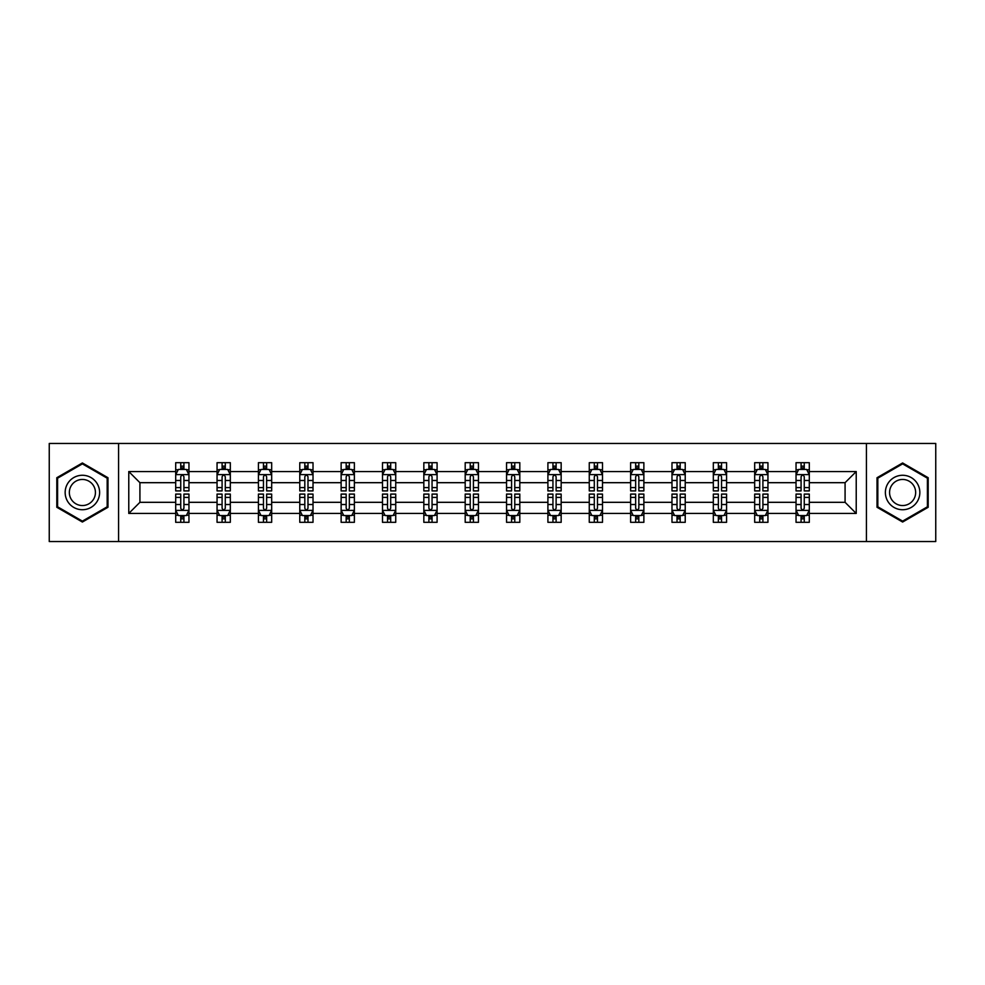 <?xml version="1.0" encoding="UTF-8"?>
<svg xmlns="http://www.w3.org/2000/svg" width="985" height="985" viewBox="0 0 985 985"><rect width="100%" height="100%" fill="white"/><g stroke="black" fill="none" stroke-linecap="round" stroke-linejoin="round"><path stroke-width="1.48" d="M866.431 541.541L935.75 541.541L935.75 443.459L866.431 443.459L866.431 541.541L118.569 541.541L118.569 443.459L49.25 443.459L49.25 541.541L118.569 541.541M809.301 513.444L809.301 502.313L845.081 502.313L856.224 513.444L809.301 513.444L809.301 522.321L804.265 522.321L804.265 515.561M866.431 443.459L118.569 443.459M796.04 513.444L767.943 513.444L767.943 502.313L796.04 502.313L796.04 522.321L809.301 522.321L809.301 515.241L806.801 515.241M767.943 513.444L767.943 522.321L762.907 522.321L762.907 515.561M754.682 513.444L726.585 513.444L726.585 502.313L754.682 502.313L754.682 522.321L767.943 522.321L767.943 515.241L765.443 515.241M726.585 513.444L726.585 522.321L721.549 522.321L721.549 515.561M713.325 513.444L685.228 513.444L685.228 502.313L713.325 502.313L713.325 522.321L726.585 522.321L726.585 515.241L724.098 515.241M685.228 513.444L685.228 522.321L680.192 522.321L680.192 515.561M671.979 513.444L643.87 513.444L643.87 502.313L671.979 502.313L671.979 522.321L685.228 522.321L685.228 515.241L682.74 515.241M643.87 513.444L643.87 522.321L638.834 522.321L638.834 515.561M630.622 513.444L602.512 513.444L602.512 502.313L630.622 502.313L630.622 522.321L643.87 522.321L643.87 515.241L641.383 515.241M602.512 513.444L602.512 522.321L597.476 522.321L597.476 515.561M589.264 513.444L561.167 513.444L561.167 502.313L589.264 502.313L589.264 522.321L602.512 522.321L602.512 515.241L600.025 515.241M561.167 513.444L561.167 522.321L556.119 522.321L556.119 515.561M547.906 513.444L519.809 513.444L519.809 502.313L547.906 502.313L547.906 522.321L561.167 522.321L561.167 515.241L558.667 515.241M519.809 513.444L519.809 522.321L514.773 522.321L514.773 515.561M506.549 513.444L478.451 513.444L478.451 502.313L506.549 502.313L506.549 522.321L519.809 522.321L519.809 515.241L517.31 515.241M478.451 513.444L478.451 522.321L473.416 522.321L473.416 515.561M465.191 513.444L437.094 513.444L437.094 502.313L465.191 502.313L465.191 522.321L478.451 522.321L478.451 515.241L475.952 515.241M437.094 513.444L437.094 522.321L432.058 522.321L432.058 515.561M423.833 513.444L395.736 513.444L395.736 502.313L423.833 502.313L423.833 522.321L437.094 522.321L437.094 515.241L434.607 515.241M395.736 513.444L395.736 522.321L390.7 522.321L390.7 515.561M382.488 513.444L354.378 513.444L354.378 502.313L382.488 502.313L382.488 522.321L395.736 522.321L395.736 515.241L393.249 515.241M354.378 513.444L354.378 522.321L349.343 522.321L349.343 515.561M341.13 513.444L313.021 513.444L313.021 502.313L341.13 502.313L341.13 522.321L354.378 522.321L354.378 515.241L351.891 515.241M313.021 513.444L313.021 522.321L307.985 522.321L307.985 515.561M299.772 513.444L271.675 513.444L271.675 502.313L299.772 502.313L299.772 522.321L313.021 522.321L313.021 515.241L310.534 515.241M271.675 513.444L271.675 522.321L266.639 522.321L266.639 515.561M258.415 513.444L230.318 513.444L230.318 502.313L258.415 502.313L258.415 522.321L271.675 522.321L271.675 515.241L269.176 515.241M230.318 513.444L230.318 522.321L225.282 522.321L225.282 515.561M217.057 513.444L188.96 513.444L188.96 502.313L217.057 502.313L217.057 522.321L230.318 522.321L230.318 515.241L227.818 515.241M188.96 513.444L188.96 522.321L183.924 522.321L183.924 515.561M175.699 513.444L128.776 513.444L128.776 471.556L175.699 471.556L175.699 482.687L139.919 482.687L139.919 502.313L175.699 502.313L175.699 522.321L188.96 522.321L188.96 515.241L186.46 515.241M178.199 469.759L175.699 469.759L175.699 462.679L175.699 471.556M180.735 469.439L180.735 462.679L175.699 462.679L188.96 462.679L188.96 471.556L217.057 471.556L217.057 462.679L230.318 462.679L230.318 471.556L258.415 471.556L258.415 462.679L271.675 462.679L271.675 471.556L299.772 471.556L299.772 462.679L313.021 462.679L313.021 471.556L341.13 471.556L341.13 462.679L354.378 462.679L354.378 471.556L382.488 471.556L382.488 462.679L395.736 462.679L395.736 471.556L423.833 471.556L423.833 462.679L437.094 462.679L437.094 471.556L465.191 471.556L465.191 462.679L478.451 462.679L478.451 471.556L506.549 471.556L506.549 462.679L519.809 462.679L519.809 471.556L547.906 471.556L547.906 462.679L561.167 462.679L561.167 471.556L589.264 471.556L589.264 462.679L602.512 462.679L602.512 471.556L630.622 471.556L630.622 462.679L643.87 462.679L643.87 471.556L671.979 471.556L671.979 462.679L685.228 462.679L685.228 471.556L713.325 471.556L713.325 462.679L726.585 462.679L726.585 471.556L754.682 471.556L754.682 462.679L767.943 462.679L767.943 471.556L796.04 471.556L796.04 462.679L809.301 462.679L809.301 471.556L856.224 471.556L856.224 513.444M796.04 471.556L796.04 482.687L767.943 482.687L767.943 471.556M754.682 471.556L754.682 482.687L726.585 482.687L726.585 471.556M713.325 471.556L713.325 482.687L685.228 482.687L685.228 471.556M671.979 471.556L671.979 482.687L643.87 482.687L643.87 471.556M630.622 471.556L630.622 482.687L602.512 482.687L602.512 471.556M589.264 471.556L589.264 482.687L561.167 482.687L561.167 471.556M547.906 471.556L547.906 482.687L519.809 482.687L519.809 471.556M506.549 471.556L506.549 482.687L478.451 482.687L478.451 471.556M465.191 471.556L465.191 482.687L437.094 482.687L437.094 471.556M423.833 471.556L423.833 482.687L395.736 482.687L395.736 471.556M382.488 471.556L382.488 482.687L354.378 482.687L354.378 471.556M341.13 471.556L341.13 482.687L313.021 482.687L313.021 471.556M299.772 471.556L299.772 482.687L271.675 482.687L271.675 471.556M258.415 471.556L258.415 482.687L230.318 482.687L230.318 471.556M217.057 471.556L217.057 482.687L188.96 482.687L188.96 471.556M128.776 471.556L139.919 482.687M845.081 502.313L845.081 482.687L809.301 482.687L809.301 471.556M801.076 469.303L804.265 469.303M759.718 469.303L762.907 469.303M718.361 469.303L721.549 469.303M677.015 469.303L680.192 469.303M635.657 469.303L638.834 469.303M594.3 469.303L597.476 469.303M552.942 469.303L556.119 469.303M511.584 469.303L514.773 469.303M470.227 469.303L473.416 469.303M428.881 469.303L432.058 469.303M387.524 469.303L390.7 469.303M346.166 469.303L349.343 469.303M304.808 469.303L307.985 469.303M263.451 469.303L266.639 469.303M222.093 469.303L225.282 469.303M180.735 469.303L183.924 469.303M180.735 515.697L183.924 515.697M222.093 515.697L225.282 515.697M263.451 515.697L266.639 515.697M304.808 515.697L307.985 515.697M346.166 515.697L349.343 515.697M387.524 515.697L390.7 515.697M428.881 515.697L432.058 515.697M470.227 515.697L473.416 515.697M511.584 515.697L514.773 515.697M552.942 515.697L556.119 515.697M594.3 515.697L597.476 515.697M635.657 515.697L638.834 515.697M677.015 515.697L680.192 515.697M718.361 515.697L721.549 515.697M759.718 515.697L762.907 515.697M801.076 515.697L804.265 515.697M139.919 502.313L128.776 513.444M856.224 471.556L845.081 482.687M107.968 477.725L82.383 462.962L56.81 477.725L56.81 507.275L82.383 522.038L107.968 507.275L107.968 477.725M877.032 477.725L877.032 507.275L902.617 522.038L928.19 507.275L928.19 477.725L902.617 462.962L877.032 477.725M183.924 466.127L180.735 466.127M175.699 487.587L175.699 490.912L180.735 490.912L180.735 487.587L175.699 487.587L175.699 482.687M188.96 482.687L188.96 490.912L183.924 490.912L183.924 476.728C182.865 474.684 181.806 474.684 180.735 476.728L180.735 487.587M186.46 469.759L188.96 469.759L188.96 462.679L183.924 462.679L183.924 469.439M188.96 474.733L186.313 469.439L178.359 469.439L175.699 474.733M180.735 518.873L183.924 518.873M188.96 497.413L188.96 494.088L183.924 494.088L183.924 497.413L188.96 497.413L188.96 502.313M175.699 502.313L175.699 494.088L180.735 494.088L180.735 508.272C181.794 510.316 182.865 510.316 183.924 508.272L183.924 497.413M178.199 515.241L175.699 515.241L175.699 522.321L180.735 522.321L180.735 515.561M175.699 510.267L178.359 515.561L186.313 515.561L188.96 510.267M225.282 466.127L222.093 466.127M219.556 469.759L217.057 469.759L217.057 462.679L222.093 462.679L222.093 469.439M217.057 487.587L217.057 490.912L222.093 490.912L222.093 487.587L217.057 487.587L217.057 482.687M230.318 482.687L230.318 490.912L225.282 490.912L225.282 476.728C224.223 474.684 223.164 474.684 222.093 476.728L222.093 487.587M227.818 469.759L230.318 469.759L230.318 462.679L225.282 462.679L225.282 469.439M230.318 474.733L227.658 469.439L219.704 469.439L217.057 474.733M266.639 466.127L263.451 466.127M260.902 469.759L258.415 469.759L258.415 462.679L263.451 462.679L263.451 469.439M258.415 487.587L258.415 490.912L263.451 490.912L263.451 487.587L258.415 487.587L258.415 482.687M271.675 482.687L271.675 490.912L266.639 490.912L266.639 476.728C265.568 474.684 264.509 474.684 263.451 476.728L263.451 487.587M269.176 469.759L271.675 469.759L271.675 462.679L266.639 462.679L266.639 469.439M271.675 474.733L269.016 469.439L261.062 469.439L258.415 474.733M222.093 518.873L225.282 518.873M230.318 497.413L230.318 494.088L225.282 494.088L225.282 497.413L230.318 497.413L230.318 502.313M217.057 502.313L217.057 494.088L222.093 494.088L222.093 508.272C223.152 510.316 224.211 510.316 225.282 508.272L225.282 497.413M219.556 515.241L217.057 515.241L217.057 522.321L222.093 522.321L222.093 515.561M217.057 510.267L219.704 515.561L227.658 515.561L230.318 510.267M263.451 518.873L266.639 518.873M271.675 497.413L271.675 494.088L266.639 494.088L266.639 497.413L271.675 497.413L271.675 502.313M258.415 502.313L258.415 494.088L263.451 494.088L263.451 508.272C264.509 510.316 265.568 510.316 266.639 508.272L266.639 497.413M260.902 515.241L258.415 515.241L258.415 522.321L263.451 522.321L263.451 515.561M258.415 510.267L261.062 515.561L269.016 515.561L271.675 510.267M67.46 483.881A17.238 17.238 0 0 0 73.776 507.423A17.238 17.238 0 0 0 97.306 501.119A17.238 17.238 0 0 0 91.002 477.577A17.238 17.238 0 0 0 67.46 483.881M71.092 485.974A13.051 13.051 0 0 0 75.87 503.803A13.051 13.051 0 0 0 93.686 499.026A13.051 13.051 0 0 0 88.909 481.197A13.051 13.051 0 0 0 71.092 485.974M107.18 478.193L107.18 506.807L82.383 521.127L57.598 506.807L57.598 478.193L82.383 463.873L107.18 478.193M887.694 483.881A17.238 17.238 0 0 0 893.998 507.423A17.238 17.238 0 0 0 917.54 501.119A17.238 17.238 0 0 0 911.224 477.577A17.238 17.238 0 0 0 887.694 483.881M891.314 485.974A13.051 13.051 0 0 0 896.091 503.803A13.051 13.051 0 0 0 913.908 499.026A13.051 13.051 0 0 0 909.13 481.197A13.051 13.051 0 0 0 891.314 485.974M927.402 478.193L927.402 506.807L902.617 521.127L877.82 506.807L877.82 478.193L902.617 463.873L927.402 478.193M307.985 466.127L304.808 466.127M302.26 469.759L299.772 469.759L299.772 462.679L304.808 462.679L304.808 469.439M299.772 487.587L299.772 490.912L304.808 490.912L304.808 487.587L299.772 487.587L299.772 482.687M313.021 482.687L313.021 490.912L307.985 490.912L307.985 476.728C306.926 474.684 305.867 474.684 304.808 476.728L304.808 487.587M310.534 469.759L313.021 469.759L313.021 462.679L307.985 462.679L307.985 469.439M313.021 474.733L310.373 469.439L302.42 469.439L299.772 474.733M304.808 518.873L307.985 518.873M313.021 497.413L313.021 494.088L307.985 494.088L307.985 497.413L313.021 497.413L313.021 502.313M299.772 502.313L299.772 494.088L304.808 494.088L304.808 508.272C305.867 510.316 306.926 510.316 307.985 508.272L307.985 497.413M302.26 515.241L299.772 515.241L299.772 522.321L304.808 522.321L304.808 515.561M299.772 510.267L302.42 515.561L310.373 515.561L313.021 510.267M349.343 466.127L346.166 466.127M343.617 469.759L341.13 469.759L341.13 462.679L346.166 462.679L346.166 469.439M341.13 487.587L341.13 490.912L346.166 490.912L346.166 487.587L341.13 487.587L341.13 482.687M354.378 482.687L354.378 490.912L349.343 490.912L349.343 476.728C348.284 474.684 347.225 474.684 346.166 476.728L346.166 487.587M351.891 469.759L354.378 469.759L354.378 462.679L349.343 462.679L349.343 469.439M354.378 474.733L351.731 469.439L343.777 469.439L341.13 474.733M346.166 518.873L349.343 518.873M354.378 497.413L354.378 494.088L349.343 494.088L349.343 497.413L354.378 497.413L354.378 502.313M341.13 502.313L341.13 494.088L346.166 494.088L346.166 508.272C347.225 510.316 348.284 510.316 349.343 508.272L349.343 497.413M343.617 515.241L341.13 515.241L341.13 522.321L346.166 522.321L346.166 515.561M341.13 510.267L343.777 515.561L351.731 515.561L354.378 510.267M390.7 466.127L387.524 466.127M384.975 469.759L382.488 469.759L382.488 462.679L387.524 462.679L387.524 469.439M382.488 487.587L382.488 490.912L387.524 490.912L387.524 487.587L382.488 487.587L382.488 482.687M395.736 482.687L395.736 490.912L390.7 490.912L390.7 476.728C389.641 474.684 388.583 474.684 387.524 476.728L387.524 487.587M393.249 469.759L395.736 469.759L395.736 462.679L390.7 462.679L390.7 469.439M395.736 474.733L393.089 469.439L385.135 469.439L382.488 474.733M387.524 518.873L390.7 518.873M395.736 497.413L395.736 494.088L390.7 494.088L390.7 497.413L395.736 497.413L395.736 502.313M382.488 502.313L382.488 494.088L387.524 494.088L387.524 508.272C388.583 510.316 389.641 510.316 390.7 508.272L390.7 497.413M384.975 515.241L382.488 515.241L382.488 522.321L387.524 522.321L387.524 515.561M382.488 510.267L385.135 515.561L393.089 515.561L395.736 510.267M432.058 466.127L428.881 466.127M426.333 469.759L423.833 469.759L423.833 462.679L428.881 462.679L428.881 469.439M423.833 487.587L423.833 490.912L428.881 490.912L428.881 487.587L423.833 487.587L423.833 482.687M437.094 482.687L437.094 490.912L432.058 490.912L432.058 476.728C430.999 474.684 429.94 474.684 428.881 476.728L428.881 487.587M434.607 469.759L437.094 469.759L437.094 462.679L432.058 462.679L432.058 469.439M437.094 474.733L434.447 469.439L426.493 469.439L423.833 474.733M428.881 518.873L432.058 518.873M437.094 497.413L437.094 494.088L432.058 494.088L432.058 497.413L437.094 497.413L437.094 502.313M423.833 502.313L423.833 494.088L428.881 494.088L428.881 508.272C429.94 510.316 430.999 510.316 432.058 508.272L432.058 497.413M426.333 515.241L423.833 515.241L423.833 522.321L428.881 522.321L428.881 515.561M423.833 510.267L426.493 515.561L434.447 515.561L437.094 510.267M473.416 466.127L470.227 466.127M467.69 469.759L465.191 469.759L465.191 462.679L470.227 462.679L470.227 469.439M465.191 487.587L465.191 490.912L470.227 490.912L470.227 487.587L465.191 487.587L465.191 482.687M478.451 482.687L478.451 490.912L473.416 490.912L473.416 476.728C472.357 474.684 471.298 474.684 470.227 476.728L470.227 487.587M475.952 469.759L478.451 469.759L478.451 462.679L473.416 462.679L473.416 469.439M478.451 474.733L475.804 469.439L467.85 469.439L465.191 474.733M470.227 518.873L473.416 518.873M478.451 497.413L478.451 494.088L473.416 494.088L473.416 497.413L478.451 497.413L478.451 502.313M465.191 502.313L465.191 494.088L470.227 494.088L470.227 508.272C471.286 510.316 472.357 510.316 473.416 508.272L473.416 497.413M467.69 515.241L465.191 515.241L465.191 522.321L470.227 522.321L470.227 515.561M465.191 510.267L467.85 515.561L475.804 515.561L478.451 510.267M514.773 466.127L511.584 466.127M509.048 469.759L506.549 469.759L506.549 462.679L511.584 462.679L511.584 469.439M506.549 487.587L506.549 490.912L511.584 490.912L511.584 487.587L506.549 487.587L506.549 482.687M519.809 482.687L519.809 490.912L514.773 490.912L514.773 476.728C513.714 474.684 512.643 474.684 511.584 476.728L511.584 487.587M517.31 469.759L519.809 469.759L519.809 462.679L514.773 462.679L514.773 469.439M519.809 474.733L517.15 469.439L509.196 469.439L506.549 474.733M511.584 518.873L514.773 518.873M519.809 497.413L519.809 494.088L514.773 494.088L514.773 497.413L519.809 497.413L519.809 502.313M506.549 502.313L506.549 494.088L511.584 494.088L511.584 508.272C512.643 510.316 513.702 510.316 514.773 508.272L514.773 497.413M509.048 515.241L506.549 515.241L506.549 522.321L511.584 522.321L511.584 515.561M506.549 510.267L509.196 515.561L517.15 515.561L519.809 510.267M556.119 466.127L552.942 466.127M550.393 469.759L547.906 469.759L547.906 462.679L552.942 462.679L552.942 469.439M547.906 487.587L547.906 490.912L552.942 490.912L552.942 487.587L547.906 487.587L547.906 482.687M561.167 482.687L561.167 490.912L556.119 490.912L556.119 476.728C555.06 474.684 554.001 474.684 552.942 476.728L552.942 487.587M558.667 469.759L561.167 469.759L561.167 462.679L556.119 462.679L556.119 469.439M561.167 474.733L558.507 469.439L550.553 469.439L547.906 474.733M552.942 518.873L556.119 518.873M561.167 497.413L561.167 494.088L556.119 494.088L556.119 497.413L561.167 497.413L561.167 502.313M547.906 502.313L547.906 494.088L552.942 494.088L552.942 508.272C554.001 510.316 555.06 510.316 556.119 508.272L556.119 497.413M550.393 515.241L547.906 515.241L547.906 522.321L552.942 522.321L552.942 515.561M547.906 510.267L550.553 515.561L558.507 515.561L561.167 510.267M597.476 466.127L594.3 466.127M591.751 469.759L589.264 469.759L589.264 462.679L594.3 462.679L594.3 469.439M589.264 487.587L589.264 490.912L594.3 490.912L594.3 487.587L589.264 487.587L589.264 482.687M602.512 482.687L602.512 490.912L597.476 490.912L597.476 476.728C596.417 474.684 595.359 474.684 594.3 476.728L594.3 487.587M600.025 469.759L602.512 469.759L602.512 462.679L597.476 462.679L597.476 469.439M602.512 474.733L599.865 469.439L591.911 469.439L589.264 474.733M594.3 518.873L597.476 518.873M602.512 497.413L602.512 494.088L597.476 494.088L597.476 497.413L602.512 497.413L602.512 502.313M589.264 502.313L589.264 494.088L594.3 494.088L594.3 508.272C595.359 510.316 596.417 510.316 597.476 508.272L597.476 497.413M591.751 515.241L589.264 515.241L589.264 522.321L594.3 522.321L594.3 515.561M589.264 510.267L591.911 515.561L599.865 515.561L602.512 510.267M638.834 466.127L635.657 466.127M633.109 469.759L630.622 469.759L630.622 462.679L635.657 462.679L635.657 469.439M630.622 487.587L630.622 490.912L635.657 490.912L635.657 487.587L630.622 487.587L630.622 482.687M643.87 482.687L643.87 490.912L638.834 490.912L638.834 476.728C637.775 474.684 636.716 474.684 635.657 476.728L635.657 487.587M641.383 469.759L643.87 469.759L643.87 462.679L638.834 462.679L638.834 469.439M643.87 474.733L641.223 469.439L633.269 469.439L630.622 474.733M635.657 518.873L638.834 518.873M643.87 497.413L643.87 494.088L638.834 494.088L638.834 497.413L643.87 497.413L643.87 502.313M630.622 502.313L630.622 494.088L635.657 494.088L635.657 508.272C636.716 510.316 637.775 510.316 638.834 508.272L638.834 497.413M633.109 515.241L630.622 515.241L630.622 522.321L635.657 522.321L635.657 515.561M630.622 510.267L633.269 515.561L641.223 515.561L643.87 510.267M680.192 466.127L677.015 466.127M674.466 469.759L671.979 469.759L671.979 462.679L677.015 462.679L677.015 469.439M671.979 487.587L671.979 490.912L677.015 490.912L677.015 487.587L671.979 487.587L671.979 482.687M685.228 482.687L685.228 490.912L680.192 490.912L680.192 476.728C679.133 474.684 678.074 474.684 677.015 476.728L677.015 487.587M682.74 469.759L685.228 469.759L685.228 462.679L680.192 462.679L680.192 469.439M685.228 474.733L682.58 469.439L674.626 469.439L671.979 474.733M677.015 518.873L680.192 518.873M685.228 497.413L685.228 494.088L680.192 494.088L680.192 497.413L685.228 497.413L685.228 502.313M671.979 502.313L671.979 494.088L677.015 494.088L677.015 508.272C678.074 510.316 679.133 510.316 680.192 508.272L680.192 497.413M674.466 515.241L671.979 515.241L671.979 522.321L677.015 522.321L677.015 515.561M671.979 510.267L674.626 515.561L682.58 515.561L685.228 510.267M721.549 466.127L718.361 466.127M715.824 469.759L713.325 469.759L713.325 462.679L718.361 462.679L718.361 469.439M713.325 487.587L713.325 490.912L718.361 490.912L718.361 487.587L713.325 487.587L713.325 482.687M726.585 482.687L726.585 490.912L721.549 490.912L721.549 476.728C720.491 474.684 719.432 474.684 718.361 476.728L718.361 487.587M724.098 469.759L726.585 469.759L726.585 462.679L721.549 462.679L721.549 469.439M726.585 474.733L723.938 469.439L715.984 469.439L713.325 474.733M718.361 518.873L721.549 518.873M726.585 497.413L726.585 494.088L721.549 494.088L721.549 497.413L726.585 497.413L726.585 502.313M713.325 502.313L713.325 494.088L718.361 494.088L718.361 508.272C719.432 510.316 720.491 510.316 721.549 508.272L721.549 497.413M715.824 515.241L713.325 515.241L713.325 522.321L718.361 522.321L718.361 515.561M713.325 510.267L715.984 515.561L723.938 515.561L726.585 510.267M762.907 466.127L759.718 466.127M757.182 469.759L754.682 469.759L754.682 462.679L759.718 462.679L759.718 469.439M754.682 487.587L754.682 490.912L759.718 490.912L759.718 487.587L754.682 487.587L754.682 482.687M767.943 482.687L767.943 490.912L762.907 490.912L762.907 476.728C761.848 474.684 760.789 474.684 759.718 476.728L759.718 487.587M765.443 469.759L767.943 469.759L767.943 462.679L762.907 462.679L762.907 469.439M767.943 474.733L765.296 469.439L757.342 469.439L754.682 474.733M759.718 518.873L762.907 518.873M767.943 497.413L767.943 494.088L762.907 494.088L762.907 497.413L767.943 497.413L767.943 502.313M754.682 502.313L754.682 494.088L759.718 494.088L759.718 508.272C760.777 510.316 761.836 510.316 762.907 508.272L762.907 497.413M757.182 515.241L754.682 515.241L754.682 522.321L759.718 522.321L759.718 515.561M754.682 510.267L757.342 515.561L765.296 515.561L767.943 510.267M804.265 466.127L801.076 466.127M798.539 469.759L796.04 469.759L796.04 462.679L801.076 462.679L801.076 469.439M796.04 487.587L796.04 490.912L801.076 490.912L801.076 487.587L796.04 487.587L796.04 482.687M809.301 482.687L809.301 490.912L804.265 490.912L804.265 476.728C803.206 474.684 802.135 474.684 801.076 476.728L801.076 487.587M806.801 469.759L809.301 469.759L809.301 462.679L804.265 462.679L804.265 469.439M809.301 474.733L806.641 469.439L798.687 469.439L796.04 474.733M801.076 518.873L804.265 518.873M809.301 497.413L809.301 494.088L804.265 494.088L804.265 497.413L809.301 497.413L809.301 502.313M796.04 502.313L796.04 494.088L801.076 494.088L801.076 508.272C802.135 510.316 803.194 510.316 804.265 508.272L804.265 497.413M798.539 515.241L796.04 515.241L796.04 522.321L801.076 522.321L801.076 515.561M796.04 510.267L798.687 515.561L806.641 515.561L809.301 510.267M188.898 474.61L175.773 474.61M188.96 487.587L183.924 487.587M180.735 480.483L175.699 480.483M188.96 480.483L183.924 480.483M183.924 467.813L180.735 467.813M175.773 510.39L188.898 510.39M175.699 497.413L180.735 497.413M183.924 504.517L188.96 504.517M175.699 504.517L180.735 504.517M180.735 517.187L183.924 517.187M230.244 474.61L217.131 474.61M230.318 487.587L225.282 487.587M222.093 480.483L217.057 480.483M230.318 480.483L225.282 480.483M225.282 467.813L222.093 467.813M271.601 474.61L258.476 474.61M271.675 487.587L266.639 487.587M263.451 480.483L258.415 480.483M271.675 480.483L266.639 480.483M266.639 467.813L263.451 467.813M217.131 510.39L230.244 510.39M217.057 497.413L222.093 497.413M225.282 504.517L230.318 504.517M217.057 504.517L222.093 504.517M222.093 517.187L225.282 517.187M258.476 510.39L271.601 510.39M258.415 497.413L263.451 497.413M266.639 504.517L271.675 504.517M258.415 504.517L263.451 504.517M263.451 517.187L266.639 517.187M312.959 474.61L299.834 474.61M313.021 487.587L307.985 487.587M304.808 480.483L299.772 480.483M313.021 480.483L307.985 480.483M307.985 467.813L304.808 467.813M299.834 510.39L312.959 510.39M299.772 497.413L304.808 497.413M307.985 504.517L313.021 504.517M299.772 504.517L304.808 504.517M304.808 517.187L307.985 517.187M354.317 474.61L341.192 474.61M354.378 487.587L349.343 487.587M346.166 480.483L341.13 480.483M354.378 480.483L349.343 480.483M349.343 467.813L346.166 467.813M341.192 510.39L354.317 510.39M341.13 497.413L346.166 497.413M349.343 504.517L354.378 504.517M341.13 504.517L346.166 504.517M346.166 517.187L349.343 517.187M395.675 474.61L382.549 474.61M395.736 487.587L390.7 487.587M387.524 480.483L382.488 480.483M395.736 480.483L390.7 480.483M390.7 467.813L387.524 467.813M382.549 510.39L395.675 510.39M382.488 497.413L387.524 497.413M390.7 504.517L395.736 504.517M382.488 504.517L387.524 504.517M387.524 517.187L390.7 517.187M437.032 474.61L423.907 474.61M437.094 487.587L432.058 487.587M428.881 480.483L423.833 480.483M437.094 480.483L432.058 480.483M432.058 467.813L428.881 467.813M423.907 510.39L437.032 510.39M423.833 497.413L428.881 497.413M432.058 504.517L437.094 504.517M423.833 504.517L428.881 504.517M428.881 517.187L432.058 517.187M478.378 474.61L465.265 474.61M478.451 487.587L473.416 487.587M470.227 480.483L465.191 480.483M478.451 480.483L473.416 480.483M473.416 467.813L470.227 467.813M465.265 510.39L478.378 510.39M465.191 497.413L470.227 497.413M473.416 504.517L478.451 504.517M465.191 504.517L470.227 504.517M470.227 517.187L473.416 517.187M519.735 474.61L506.622 474.61M519.809 487.587L514.773 487.587M511.584 480.483L506.549 480.483M519.809 480.483L514.773 480.483M514.773 467.813L511.584 467.813M506.622 510.39L519.735 510.39M506.549 497.413L511.584 497.413M514.773 504.517L519.809 504.517M506.549 504.517L511.584 504.517M511.584 517.187L514.773 517.187M561.093 474.61L547.968 474.61M561.167 487.587L556.119 487.587M552.942 480.483L547.906 480.483M561.167 480.483L556.119 480.483M556.119 467.813L552.942 467.813M547.968 510.39L561.093 510.39M547.906 497.413L552.942 497.413M556.119 504.517L561.167 504.517M547.906 504.517L552.942 504.517M552.942 517.187L556.119 517.187M602.451 474.61L589.325 474.61M602.512 487.587L597.476 487.587M594.3 480.483L589.264 480.483M602.512 480.483L597.476 480.483M597.476 467.813L594.3 467.813M589.325 510.39L602.451 510.39M589.264 497.413L594.3 497.413M597.476 504.517L602.512 504.517M589.264 504.517L594.3 504.517M594.3 517.187L597.476 517.187M643.808 474.61L630.683 474.61M643.87 487.587L638.834 487.587M635.657 480.483L630.622 480.483M643.87 480.483L638.834 480.483M638.834 467.813L635.657 467.813M630.683 510.39L643.808 510.39M630.622 497.413L635.657 497.413M638.834 504.517L643.87 504.517M630.622 504.517L635.657 504.517M635.657 517.187L638.834 517.187M685.166 474.61L672.041 474.61M685.228 487.587L680.192 487.587M677.015 480.483L671.979 480.483M685.228 480.483L680.192 480.483M680.192 467.813L677.015 467.813M672.041 510.39L685.166 510.39M671.979 497.413L677.015 497.413M680.192 504.517L685.228 504.517M671.979 504.517L677.015 504.517M677.015 517.187L680.192 517.187M726.524 474.61L713.399 474.61M726.585 487.587L721.549 487.587M718.361 480.483L713.325 480.483M726.585 480.483L721.549 480.483M721.549 467.813L718.361 467.813M713.399 510.39L726.524 510.39M713.325 497.413L718.361 497.413M721.549 504.517L726.585 504.517M713.325 504.517L718.361 504.517M718.361 517.187L721.549 517.187M767.869 474.61L754.756 474.61M767.943 487.587L762.907 487.587M759.718 480.483L754.682 480.483M767.943 480.483L762.907 480.483M762.907 467.813L759.718 467.813M754.756 510.39L767.869 510.39M754.682 497.413L759.718 497.413M762.907 504.517L767.943 504.517M754.682 504.517L759.718 504.517M759.718 517.187L762.907 517.187M809.227 474.61L796.102 474.61M809.301 487.587L804.265 487.587M801.076 480.483L796.04 480.483M809.301 480.483L804.265 480.483M804.265 467.813L801.076 467.813M796.102 510.39L809.227 510.39M796.04 497.413L801.076 497.413M804.265 504.517L809.301 504.517M796.04 504.517L801.076 504.517M801.076 517.187L804.265 517.187"/></g></svg>
